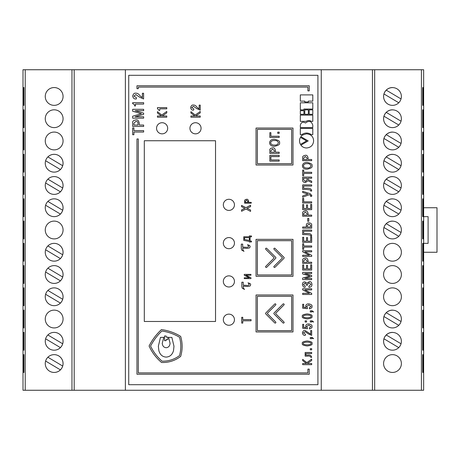 <?xml version="1.0" encoding="UTF-8"?>
<svg xmlns="http://www.w3.org/2000/svg" width="460" height="460" viewBox="0 0 460 460"><rect width="100%" height="100%" fill="white"/><g stroke="black" fill="none" stroke-linecap="round" stroke-linejoin="round"><path stroke-width="0.69" d="M392.483 87.549A8.901 8.901 0 0 0 383.582 96.45A8.901 8.901 0 0 0 392.483 105.357A8.901 8.901 0 0 0 401.384 96.45A8.901 8.901 0 0 0 383.956 93.955A8.901 8.901 0 0 0 392.495 105.357M392.483 109.808A8.901 8.901 0 0 0 383.582 118.709A8.901 8.901 0 0 0 392.483 127.615A8.901 8.901 0 0 0 401.384 118.709A8.901 8.901 0 0 0 383.956 116.213A8.901 8.901 0 0 0 392.495 127.615M392.483 132.066A8.901 8.901 0 0 0 383.582 140.967A8.901 8.901 0 0 0 392.483 149.874A8.901 8.901 0 0 0 401.384 140.967A8.901 8.901 0 0 0 383.956 138.471A8.901 8.901 0 0 0 392.495 149.874M392.483 154.324A8.901 8.901 0 0 0 383.582 163.225A8.901 8.901 0 0 0 392.483 172.126A8.901 8.901 0 0 0 401.384 163.225A8.901 8.901 0 0 0 383.956 160.73A8.901 8.901 0 0 0 392.495 172.126M392.483 176.583A8.901 8.901 0 0 0 383.582 185.483A8.901 8.901 0 0 0 392.483 194.384A8.901 8.901 0 0 0 401.384 185.483A8.901 8.901 0 0 0 383.956 182.988A8.901 8.901 0 0 0 392.495 194.384M392.483 198.841A8.901 8.901 0 0 0 383.582 207.742A8.901 8.901 0 0 0 392.483 216.643A8.901 8.901 0 0 0 401.384 207.742A8.901 8.901 0 0 0 383.956 205.246A8.901 8.901 0 0 0 392.495 216.643M392.483 221.099A8.901 8.901 0 0 0 383.582 230A8.901 8.901 0 0 0 392.483 238.901A8.901 8.901 0 0 0 401.384 230A8.901 8.901 0 0 0 383.956 227.505A8.901 8.901 0 0 0 392.495 238.901M392.483 243.357A8.901 8.901 0 0 0 383.582 252.258A8.901 8.901 0 0 0 392.483 261.159A8.901 8.901 0 0 0 401.384 252.258A8.901 8.901 0 0 0 392.483 243.357M392.483 265.615A8.901 8.901 0 0 0 383.582 274.517A8.901 8.901 0 0 0 392.483 283.417A8.901 8.901 0 0 0 401.384 274.517A8.901 8.901 0 0 0 392.483 265.615M392.483 287.874A8.901 8.901 0 0 0 383.582 296.775A8.901 8.901 0 0 0 392.483 305.676A8.901 8.901 0 0 0 401.384 296.775A8.901 8.901 0 0 0 392.483 287.874M392.483 310.126A8.901 8.901 0 0 0 383.582 319.033A8.901 8.901 0 0 0 392.483 327.934A8.901 8.901 0 0 0 401.384 319.033A8.901 8.901 0 0 0 383.956 316.537A8.901 8.901 0 0 0 392.495 327.934M392.483 332.384A8.901 8.901 0 0 0 383.582 341.291A8.901 8.901 0 0 0 392.483 350.192A8.901 8.901 0 0 0 401.384 341.291A8.901 8.901 0 0 0 383.956 338.796A8.901 8.901 0 0 0 392.495 350.192M392.483 354.643A8.901 8.901 0 0 0 383.582 363.549A8.901 8.901 0 0 0 392.483 372.45A8.901 8.901 0 0 0 401.384 363.549A8.901 8.901 0 0 0 392.483 354.643M54.159 105.357A8.901 8.901 0 0 1 45.258 96.45A8.901 8.901 0 0 1 54.159 87.549A8.901 8.901 0 0 1 63.066 96.45A8.901 8.901 0 0 1 54.159 105.357M54.159 127.615A8.901 8.901 0 0 1 45.258 118.709A8.901 8.901 0 0 1 54.159 109.808A8.901 8.901 0 0 1 63.066 118.709A8.901 8.901 0 0 1 54.159 127.615M54.159 149.874A8.901 8.901 0 0 1 45.258 140.967A8.901 8.901 0 0 1 54.159 132.066A8.901 8.901 0 0 1 63.066 140.967A8.901 8.901 0 0 1 54.159 149.874M54.159 172.126A8.901 8.901 0 0 1 45.258 163.225A8.901 8.901 0 0 1 54.159 154.324A8.901 8.901 0 0 1 63.066 163.225A8.901 8.901 0 0 1 54.159 172.126A8.901 8.901 0 0 0 63.043 163.225A8.901 8.901 0 0 0 54.154 154.324M54.159 194.384A8.901 8.901 0 0 1 45.258 185.483A8.901 8.901 0 0 1 54.159 176.583A8.901 8.901 0 0 1 63.066 185.483A8.901 8.901 0 0 1 54.159 194.384A8.901 8.901 0 0 0 63.043 185.483A8.901 8.901 0 0 0 54.154 176.583M54.159 216.643A8.901 8.901 0 0 1 45.258 207.742A8.901 8.901 0 0 1 54.159 198.841A8.901 8.901 0 0 1 63.066 207.742A8.901 8.901 0 0 1 54.159 216.643A8.901 8.901 0 0 0 63.043 207.742A8.901 8.901 0 0 0 54.154 198.841M54.159 238.901A8.901 8.901 0 0 1 45.258 230A8.901 8.901 0 0 1 54.159 221.099A8.901 8.901 0 0 1 63.066 230A8.901 8.901 0 0 1 54.159 238.901M54.159 261.159A8.901 8.901 0 0 1 45.258 252.258A8.901 8.901 0 0 1 54.159 243.357A8.901 8.901 0 0 1 63.066 252.258A8.901 8.901 0 0 1 54.159 261.159A8.901 8.901 0 0 0 63.043 252.258A8.901 8.901 0 0 0 54.154 243.357M54.159 283.417A8.901 8.901 0 0 1 45.258 274.517A8.901 8.901 0 0 1 54.159 265.615A8.901 8.901 0 0 1 63.066 274.517A8.901 8.901 0 0 1 54.159 283.417A8.901 8.901 0 0 0 63.043 274.517A8.901 8.901 0 0 0 54.154 265.615M54.159 305.676A8.901 8.901 0 0 1 45.258 296.775A8.901 8.901 0 0 1 54.159 287.874A8.901 8.901 0 0 1 63.066 296.775A8.901 8.901 0 0 1 54.159 305.676A8.901 8.901 0 0 0 63.043 296.775A8.901 8.901 0 0 0 54.154 287.874M54.159 327.934A8.901 8.901 0 0 1 45.258 319.033A8.901 8.901 0 0 1 54.159 310.126A8.901 8.901 0 0 1 63.066 319.033A8.901 8.901 0 0 1 54.159 327.934M54.159 350.192A8.901 8.901 0 0 1 45.258 341.291A8.901 8.901 0 0 1 54.159 332.384A8.901 8.901 0 0 1 63.066 341.291A8.901 8.901 0 0 1 54.159 350.192A8.901 8.901 0 0 0 63.043 341.291A8.901 8.901 0 0 0 54.154 332.384M54.159 372.45A8.901 8.901 0 0 1 45.258 363.549A8.901 8.901 0 0 1 54.159 354.643A8.901 8.901 0 0 1 63.066 363.549A8.901 8.901 0 0 1 54.159 372.45A8.901 8.901 0 0 0 63.043 363.549A8.901 8.901 0 0 0 54.154 354.643M71.967 390.258L71.967 69.742L23 69.742L23 390.258L321.258 390.258L321.258 69.742L125.384 69.742L125.384 390.258M421.417 390.258L421.417 69.742L423.643 69.742L423.643 390.258L321.258 390.258M25.225 69.742L25.225 390.258M422.694 127.615L422.694 109.808L423.223 109.808L423.223 127.615L422.694 127.615L423.223 127.615M422.694 172.126L422.694 154.324L423.223 154.324L423.223 172.126L422.694 172.126L423.223 172.126M422.694 216.643L422.694 198.841L423.223 198.841L423.223 216.643L422.694 216.643L423.223 216.643M422.694 261.159L422.694 243.357L423.223 243.357L423.223 261.159L422.694 261.159L423.223 261.159M422.694 305.676L422.694 287.874L423.223 287.874L423.223 305.676L422.694 305.676L423.223 305.676M422.694 350.192L422.694 332.384L423.223 332.384L423.223 350.192L422.694 350.192L423.223 350.192M422.694 372.45L422.694 354.643L423.223 354.643L423.223 372.45L422.694 372.45L423.223 372.45M422.694 327.934L422.694 310.126L423.223 310.126L423.223 327.934L422.694 327.934L423.223 327.934M422.694 283.417L422.694 265.615L423.223 265.615L423.223 283.417L422.694 283.417L423.223 283.417M422.694 238.901L422.694 221.099L423.223 221.099L423.223 238.901L422.694 238.901L423.223 238.901M422.694 194.384L422.694 176.583L423.223 176.583L423.223 194.384L422.694 194.384L423.223 194.384M422.694 149.874L422.694 132.066L423.223 132.066L423.223 149.874L422.694 149.874L423.223 149.874M422.694 105.357L422.694 87.549L423.223 87.549L423.223 105.357L422.694 105.357L423.223 105.357M421.417 69.742L372.45 69.742L372.45 390.258M372.45 69.742L321.258 69.742M374.676 69.742L374.676 390.258M71.967 69.742L125.384 69.742M422.694 354.643L423.223 354.643M422.694 332.384L423.223 332.384M422.694 310.126L423.223 310.126M422.694 287.874L423.223 287.874M422.694 265.615L423.223 265.615M422.694 243.357L423.223 243.357M422.694 221.099L423.223 221.099M422.694 198.841L423.223 198.841M422.694 176.583L423.223 176.583M422.694 154.324L423.223 154.324M422.694 132.066L423.223 132.066M422.694 109.808L423.223 109.808M422.694 87.549L423.223 87.549M23.425 105.357L23.425 87.549L23.954 87.549L23.954 105.357L23.425 105.357L23.954 105.357M23.425 127.615L23.425 109.808L23.954 109.808L23.954 127.615L23.425 127.615L23.954 127.615M23.425 149.874L23.425 132.066L23.954 132.066L23.954 149.874L23.425 149.874L23.954 149.874M23.425 172.126L23.425 154.324L23.954 154.324L23.954 172.126L23.425 172.126L23.954 172.126M23.425 194.384L23.425 176.583L23.954 176.583L23.954 194.384L23.425 194.384L23.954 194.384M23.425 216.643L23.425 198.841L23.954 198.841L23.954 216.643L23.425 216.643L23.954 216.643M23.425 238.901L23.425 221.099L23.954 221.099L23.954 238.901L23.425 238.901L23.954 238.901M23.425 261.159L23.425 243.357L23.954 243.357L23.954 261.159L23.425 261.159L23.954 261.159M23.425 283.417L23.425 265.615L23.954 265.615L23.954 283.417L23.425 283.417L23.954 283.417M23.425 305.676L23.425 287.874L23.954 287.874L23.954 305.676L23.425 305.676L23.954 305.676M23.425 327.934L23.425 310.126L23.954 310.126L23.954 327.934L23.425 327.934L23.954 327.934M23.425 350.192L23.425 332.384L23.954 332.384L23.954 350.192L23.425 350.192L23.954 350.192M23.425 372.45L23.425 354.643L23.954 354.643L23.954 372.45L23.425 372.45L23.954 372.45M74.192 69.742L74.192 390.258M23.954 354.643L23.425 354.643M23.954 332.384L23.425 332.384M23.954 310.126L23.425 310.126M23.954 287.874L23.425 287.874M23.954 265.615L23.425 265.615M23.954 243.357L23.425 243.357M23.954 221.099L23.425 221.099M23.954 198.841L23.425 198.841M23.954 176.583L23.425 176.583M23.954 154.324L23.425 154.324M23.954 132.066L23.425 132.066M23.954 109.808L23.425 109.808M23.954 87.549L23.425 87.549M401.034 343.775L386.233 334.972M383.956 338.796L398.762 347.605M401.034 321.517L386.233 312.714M383.956 316.537L398.762 325.346M401.034 232.484L386.233 223.681M383.956 227.505L398.762 236.314M401.034 210.226L386.233 201.422M383.956 205.246L398.762 214.055M401.034 187.967L386.233 179.164M383.956 182.988L398.762 191.797M401.034 165.709L386.233 156.906M383.956 160.73L398.762 169.539M401.034 143.451L386.233 134.648M383.956 138.471L398.762 147.28M401.034 121.193L386.233 112.389M383.956 116.213L398.762 125.022M401.034 98.94L386.233 90.131M383.956 93.955L398.762 102.764M45.615 361.06L60.409 369.869M62.686 366.045L47.886 357.236M45.615 338.807L60.409 347.61M62.686 343.787L47.886 334.978M45.615 294.291L60.409 303.094M62.686 299.27L47.886 290.461M45.615 272.032L60.409 280.836M62.686 277.012L47.886 268.203M45.615 249.774L60.409 258.577M62.686 254.754L47.886 245.945M45.615 205.258L60.409 214.061M62.686 210.237L47.886 201.428M45.615 182.999L60.409 191.803M62.686 187.979L47.886 179.17M45.615 160.741L60.409 169.544M62.686 165.721L47.886 156.912M283.492 303.824A0.667 0.667 0 0 0 283.015 304.02L274.045 312.995A0.667 0.667 0 0 0 274.045 313.938L283.015 322.914A0.667 0.667 0 0 0 283.964 322.914A0.667 0.667 0 0 0 283.964 321.971L275.776 313.783A0.443 0.443 0 0 1 275.776 313.151L283.964 304.968A0.667 0.667 0 0 0 283.492 303.824M275.218 303.824A0.667 0.667 0 0 0 274.746 304.02L265.771 312.995A0.667 0.667 0 0 0 265.771 313.938L274.746 322.914A0.667 0.667 0 0 0 275.689 322.914A0.667 0.667 0 0 0 275.689 321.971L267.502 313.783A0.443 0.443 0 0 1 267.502 313.151L275.689 304.968A0.667 0.667 0 0 0 275.218 303.824M266.248 248.181A0.667 0.667 0 0 0 265.776 249.32L273.964 257.508A0.443 0.443 0 0 1 273.964 258.135L265.776 266.323A0.667 0.667 0 0 0 265.776 267.266A0.667 0.667 0 0 0 266.725 267.266L275.695 258.296A0.667 0.667 0 0 0 275.695 257.353L266.725 248.377A0.667 0.667 0 0 0 266.248 248.181M274.522 248.181A0.667 0.667 0 0 0 274.051 249.32L282.239 257.508A0.443 0.443 0 0 1 282.239 258.135L274.051 266.323A0.667 0.667 0 0 0 274.051 267.266A0.667 0.667 0 0 0 274.994 267.266L283.969 258.296A0.667 0.667 0 0 0 283.969 257.353L274.994 248.377A0.667 0.667 0 0 0 274.522 248.181M162.115 133.843A5.566 5.566 0 0 0 167.676 128.282A5.566 5.566 0 0 0 162.115 122.716A5.566 5.566 0 0 0 156.549 128.282A5.566 5.566 0 0 0 162.115 133.843M195.5 133.843A5.566 5.566 0 0 0 201.066 128.282A5.566 5.566 0 0 0 195.5 122.716A5.566 5.566 0 0 0 189.934 128.282A5.566 5.566 0 0 0 195.5 133.843M228.884 210.415A5.566 5.566 0 0 0 234.45 204.849A5.566 5.566 0 0 0 228.884 199.283A5.566 5.566 0 0 0 223.324 204.849A5.566 5.566 0 0 0 228.884 210.415M228.884 248.699A5.566 5.566 0 0 0 234.45 243.133A5.566 5.566 0 0 0 228.884 237.567A5.566 5.566 0 0 0 223.324 243.133A5.566 5.566 0 0 0 228.884 248.699M228.884 286.983A5.566 5.566 0 0 0 234.45 281.416A5.566 5.566 0 0 0 228.884 275.851A5.566 5.566 0 0 0 223.324 281.416A5.566 5.566 0 0 0 228.884 286.983M228.884 325.266A5.566 5.566 0 0 0 234.45 319.7A5.566 5.566 0 0 0 228.884 314.134A5.566 5.566 0 0 0 223.324 319.7A5.566 5.566 0 0 0 228.884 325.266M128.725 384.692L317.917 384.692L317.917 75.308L128.725 75.308L128.725 384.692M241.828 282.21L241.828 286.712L242.282 288.236L244.536 289.443L243.489 288.242L243.213 286.166L247.658 286.505L250.056 286.011L250.734 284.769L250.148 283.538L248.015 282.848L249.182 284.263L248.774 285.119L247.451 285.464L243.213 285.142L243.213 282.21L241.828 282.21M244.266 275.224L249.32 277.771L244.266 277.771L244.266 278.616L250.941 278.616L250.941 277.788L245.847 275.235L250.941 275.235L250.941 274.384L244.266 274.384L244.266 275.224M242.684 244.111L241.299 244.111L241.299 248.613L241.753 250.136L244.007 251.344L242.96 250.142L242.684 248.066L247.129 248.406L249.527 247.911L250.205 246.669L249.619 245.439L247.486 244.749L248.653 246.163L248.245 247.02L246.922 247.365L242.684 247.043L242.684 244.111M249.349 242.006L251.47 241.943L251.47 241.086L250.056 241.086L250.056 236.837L251.47 236.837L251.47 235.98L249.349 235.917L249.349 236.745L243.788 236.745L243.788 240.413L249.349 241.471L249.349 242.006M242.771 320.792L251.056 320.792L251.056 319.602L242.771 319.602L242.771 317.308L241.713 317.308L241.713 323.092L242.771 323.092L242.771 320.792M244.622 203.199L251.217 203.199L251.217 202.36L248.59 202.36L248.59 201.233C248.216 199.669 247.526 199.025 246.52 199.301C245.013 199.588 244.381 200.215 244.622 201.175L244.622 203.199M241.552 206.655L244.887 208.305L241.552 209.927L241.552 211.284L245.956 209.001L250.573 211.399L250.573 210.019L247.026 208.317L250.573 206.626L250.573 205.246L245.933 207.655L241.552 205.401L241.552 206.655M199.186 105.11L199.186 108.859L197.144 107.404C195.954 105.708 194.718 104.937 193.447 105.081C192.142 104.748 191.199 105.576 190.618 107.565C191.061 109.491 192.056 110.343 193.597 110.112L193.873 108.957L191.67 107.605L193.459 106.283L196.799 108.606L200.244 110.141L200.244 105.11L199.186 105.11M190.9 113.016L194.873 116.006L190.9 116.006L190.9 117.191L200.244 117.191L200.244 116.006L195.678 116.006L200.244 112.878L200.244 111.452L195.224 115.057L190.9 111.682L190.9 113.016M159.102 110.452L159.758 110.452L159.758 108.824L166.779 108.824L166.779 107.634L157.435 107.634L157.435 108.543L159.102 110.452M157.435 113.016L161.414 116.006L157.435 116.006L157.435 117.191L166.779 117.191L166.779 116.006L162.213 116.006L166.779 112.878L166.779 111.452L161.759 115.057L157.435 111.682L157.435 113.016M256.042 165.008L292.991 165.008L292.991 128.058L256.042 128.058L256.042 165.008M161.437 329.607A58.759 58.759 0 0 0 149.092 346.012A45.937 45.937 0 0 0 161.581 362.486A28.974 28.974 0 0 0 180.665 356.397A34.747 34.747 0 0 0 180.653 336.381A48.225 48.225 0 0 0 161.437 329.607M256.042 276.299L292.991 276.299L292.991 239.349L256.042 239.349L256.042 276.299M256.042 331.942L292.991 331.942L292.991 294.992L256.042 294.992L256.042 331.942M215.533 321.483L215.533 140.743L144.308 140.743L144.308 321.483L215.533 321.483M302.404 165.824C302.72 168.147 304.313 169.274 307.182 169.199C311.115 168.343 312.714 167.221 311.96 165.824C312.714 164.433 311.115 163.306 307.182 162.449C304.313 162.38 302.72 163.501 302.404 165.824M303.692 175.651L303.692 173.437L311.684 173.437L311.684 172.293L303.692 172.293L303.692 170.073L302.674 170.073L302.674 175.651L303.692 175.651M308.108 179.567L308.108 178.227L311.684 178.227L311.684 177.083L302.674 177.083L302.674 179.992C302.392 181.378 303.289 182.246 305.365 182.591L307.976 180.711L311.684 182.58L311.684 181.24L308.108 179.567M311.673 191.055C311.719 189.014 310.097 188.094 306.808 188.295L303.692 188.295L303.692 186.058L311.684 186.058L311.684 184.908L302.674 184.908L302.674 189.445L306.55 189.445C310.051 189.675 311.403 190.216 310.592 191.055L311.673 191.055M302.674 192.481L307.901 194.028L302.674 195.897L302.674 197.225L309.448 194.62L310.77 195.598L310.552 196.357L311.65 196.357L311.817 195.471L310.08 193.625L302.674 191.297L302.674 192.481M303.692 201.842L303.692 198.404L302.674 198.404L302.674 202.992L311.684 202.992L311.684 201.842L303.692 201.842M306.521 204.907L306.521 208.501L303.692 208.501L303.692 204.55L302.674 204.55L302.674 209.651L311.684 209.651L311.684 204.43L310.672 204.43L310.672 208.501L307.539 208.501L307.539 204.907L306.521 204.907M302.674 216.229L311.684 216.229L311.684 215.084L308.096 215.084L308.096 213.538C307.579 211.399 306.636 210.519 305.262 210.898C303.209 211.295 302.346 212.146 302.674 213.457L302.674 216.229M302.674 228.154L311.684 228.154L311.684 225.268C311.903 223.934 311.023 223.123 309.045 222.835C307.291 222.887 306.389 223.698 306.343 225.268L306.343 227.004L302.674 227.004L302.674 228.154M311.673 236.227C311.719 234.186 310.097 233.272 306.808 233.473L303.692 233.473L303.692 231.23L311.684 231.23L311.684 230.086L302.674 230.086L302.674 234.617L306.55 234.617C310.051 234.853 311.403 235.388 310.592 236.227L311.673 236.227M306.521 237.607L306.521 241.195L303.692 241.195L303.692 237.245L302.674 237.245L302.674 242.345L311.684 242.345L311.684 237.13L310.672 237.13L310.672 241.195L307.539 241.195L307.539 237.607L306.521 237.607M303.692 247.095L311.684 247.095L311.684 245.95L303.692 245.95L303.692 243.737L302.674 243.737L302.674 249.314L303.692 249.314L303.692 247.095M302.674 251.833L309.499 255.271L302.674 255.271L302.674 256.421L311.684 256.421L311.684 255.3L304.813 251.85L311.684 251.85L311.684 250.7L302.674 250.7L302.674 251.833M302.674 260.619L302.674 263.385L311.684 263.385L311.684 262.24L308.096 262.24L308.096 260.693C307.579 258.56 306.636 257.68 305.262 258.054C303.209 258.451 302.346 259.308 302.674 260.619M306.521 265.305L306.521 268.899L303.692 268.899L303.692 264.943L302.674 264.943L302.674 270.043L311.684 270.043L311.684 264.828L310.672 264.828L310.672 268.899L307.539 268.899L307.539 265.305L306.521 265.305M308.792 218.471L307.694 218.471L307.694 221.277L308.792 221.277L308.792 218.471M302.674 160.649L311.684 160.649L311.684 159.505L308.096 159.505L308.096 157.958C307.579 155.819 306.636 154.939 305.262 155.319C303.209 155.716 302.346 156.567 302.674 157.878L302.674 160.649M311.684 276.471L311.684 275.517L304.658 273.51L311.684 273.51L311.684 272.36L302.674 272.36L302.674 273.959L309.844 275.994L302.674 278.03L302.674 279.623L311.684 279.623L311.684 278.478L304.658 278.478L311.684 276.471M308.919 287.339C310.994 287.195 312.006 286.183 311.96 284.297C311.661 282.308 310.764 281.411 309.264 281.595L306.895 283.216L304.928 281.865C303.381 281.819 302.542 282.67 302.404 284.43C302.956 286.626 303.882 287.558 305.17 287.224L305.17 286.074L303.422 284.504L305.003 283.038L306.435 284.43L306.435 285.229L307.452 285.229L307.452 284.349L309.149 282.768L310.943 284.361L308.919 286.195L308.919 287.339M302.674 289.886L309.499 293.325L302.674 293.325L302.674 294.475L311.684 294.475L311.684 293.353L304.813 289.898L311.684 289.898L311.684 288.753L302.674 288.753L302.674 289.886M309.384 308.861C311.518 308.234 312.374 307.429 311.96 306.44C312.392 305.221 311.322 304.365 308.752 303.865C306.952 303.824 305.929 304.577 305.676 306.13L306.113 307.533L303.692 307.291L303.692 304.267L302.674 304.267L302.674 308.194L307.424 308.671L307.424 307.585L306.642 306.348L308.763 304.963L310.994 306.44L309.384 307.728L309.384 308.861M310.281 310.787L310.281 311.972L311.684 311.972L311.684 311.483L313.645 311.972L312.127 310.787L310.281 310.787M307.182 318.912C311.098 318.383 312.691 317.544 311.96 316.399C312.691 315.249 311.098 314.416 307.182 313.887C303.261 314.416 301.668 315.249 302.404 316.399C301.668 317.544 303.261 318.383 307.182 318.912M310.281 320.821L310.281 322.006L311.684 322.006L311.684 321.517L313.645 322.006L312.127 320.821L310.281 320.821M305.147 322.006L306.55 322.006L306.55 320.821L305.147 320.821L305.147 322.006M309.384 328.929C311.518 328.302 312.374 327.497 311.96 326.508C312.392 325.289 311.322 324.432 308.752 323.932C306.952 323.892 305.929 324.645 305.676 326.203L306.113 327.606L303.692 327.359L303.692 324.334L302.674 324.334L302.674 328.262L307.424 328.739L307.424 327.658L306.642 326.422L308.763 325.03L310.994 326.508L309.384 327.796L309.384 328.929M311.684 330.533L310.672 330.533L310.672 334.155L305.135 330.51C303.876 330.188 302.967 330.987 302.404 332.908C302.829 334.759 303.79 335.581 305.273 335.363L305.543 334.242L303.422 332.942L305.147 331.671L308.367 333.908L311.684 335.392L311.684 330.533M310.281 338.658L311.684 338.658L311.684 338.169L313.645 338.658L312.127 337.473L310.281 337.473L310.281 338.658M307.182 345.978C311.098 345.448 312.691 344.615 311.96 343.471C312.691 342.32 311.098 341.487 307.182 340.958C303.261 341.487 301.668 342.32 302.404 343.471C301.668 344.615 303.261 345.448 307.182 345.978M311.684 349.847L311.684 348.663L310.281 348.663L310.281 349.847L311.684 349.847M305.147 356.155L307.608 356.155C309.212 355.822 310.299 356.224 310.851 357.351L311.673 357.351C311.311 355.442 309.954 354.695 307.608 355.126L305.946 355.126L305.946 353.556L311.684 353.556L311.684 352.486L305.147 352.486L305.147 356.155M134.625 105.995L135.395 105.995L135.395 104.081L143.658 104.081L143.658 102.683L132.664 102.683L132.664 103.753A2.093 2.093 0 0 1 134.625 105.604L134.625 105.995M135.085 116.765L143.658 114.316L143.658 113.154L135.085 110.705L143.658 110.705L143.658 109.307L132.664 109.307L132.664 111.251L141.41 113.735L132.664 116.213L132.664 118.162L143.658 118.162L143.658 116.765L135.085 116.765M132.664 123.073L132.664 126.448L143.658 126.448L143.658 125.051L139.276 125.051L139.276 123.165C138.65 120.56 137.5 119.491 135.821 119.945C133.314 120.428 132.261 121.474 132.664 123.073M302.674 360.628L306.509 363.515L302.674 363.515L302.674 364.659L311.684 364.659L311.684 363.515L307.286 363.515L311.684 360.502L311.684 359.122L306.843 362.601L302.674 359.341L302.674 360.628M132.664 134.734L133.906 134.734L133.906 132.031L143.658 132.031L143.658 130.634L133.906 130.634L133.906 127.932L132.664 127.932L132.664 134.734M300.328 109.871L303.939 109.871L303.939 109.037L312.8 109.037L312.8 102.798L300.328 102.798L300.328 109.871M309.183 114.287L312.794 114.287L312.794 109.865L309.183 109.865L309.183 114.287M304.779 114.287L308.349 114.287L308.349 109.865L304.779 109.865L304.779 114.287M300.328 114.287L303.939 114.287L303.939 110.699L300.328 110.699L300.328 114.287M306.101 121.359C307.849 120.273 309.637 120.273 311.46 121.359L312.794 121.359L312.794 115.126L300.322 115.126L300.322 121.359L306.101 121.359M312.794 125.172C311.409 121.037 308.988 120.319 305.526 123.015C302.864 121.509 301.127 122.228 300.322 125.172L300.322 127.592L312.794 127.592L312.794 125.172M301.76 134.659C304.928 132.491 308.137 132.491 311.385 134.659L312.788 134.659L312.788 128.421L300.317 128.421L300.317 134.659L301.76 134.659M138.299 87.101L307.901 87.101L307.901 90.884L309.241 90.884L309.241 85.767L136.959 85.767L136.959 88.659L138.299 88.659L138.299 87.101M313.622 140.909C313.427 136.672 311.069 134.309 306.538 133.826C302.985 134.688 301.099 135.631 300.886 136.666L308.194 140.921L300.897 145.165C302.272 146.953 304.152 147.896 306.538 147.988C310.851 147.579 313.214 145.216 313.622 140.909M300.455 144.44L306.567 140.909L300.455 137.362C299.207 139.725 299.207 142.088 300.455 144.44M312.8 94.892L300.328 94.892L300.328 101.131L304.779 101.131L304.779 101.965L308.349 101.965L308.349 101.131L312.8 101.131L312.8 94.892M143.589 93.259L142.393 93.259L142.393 97.52L140.076 95.87C138.719 93.943 137.321 93.064 135.878 93.23C134.395 92.851 133.325 93.788 132.664 96.048C133.17 98.233 134.297 99.199 136.045 98.946L136.361 98.946L136.361 97.623L133.86 96.094L135.895 94.593L139.679 97.232L143.589 98.975L143.589 93.259M307.901 372.899L138.299 372.899L138.299 138.966L136.959 138.966L136.959 374.233L309.241 374.233L309.241 369.115L307.901 369.115L307.901 372.899M138.017 125.051L138.017 123.291C137.96 121.917 137.23 121.273 135.832 121.359L133.889 123.291L133.889 125.051L138.017 125.051M310.977 343.488C311.242 342.7 309.971 342.246 307.165 342.113C304.353 342.246 303.082 342.7 303.353 343.488C303.082 344.275 304.353 344.735 307.165 344.868C309.971 344.735 311.242 344.275 310.977 343.488M310.977 316.422C311.242 315.635 309.971 315.175 307.165 315.042C304.353 315.175 303.082 315.635 303.353 316.422C303.082 317.21 304.353 317.67 307.165 317.797C309.971 317.67 311.242 317.21 310.977 316.422M303.675 260.82L303.675 262.263L307.061 262.263L307.061 260.82L305.267 259.239L303.675 260.82M307.337 226.998L310.649 226.998L310.649 225.4L308.988 223.986L307.337 225.492L307.337 226.998M303.675 215.107L307.061 215.107L307.061 213.664L305.267 212.077L303.675 213.664L303.675 215.107M307.073 178.25L303.675 178.25L303.675 179.935L305.359 181.458L307.073 179.808L307.073 178.25M307.165 168.026C309.131 168.222 310.385 167.492 310.925 165.847C310.385 164.203 309.131 163.478 307.165 163.674C305.124 163.513 303.87 164.243 303.404 165.847C303.87 167.457 305.124 168.182 307.165 168.026M303.675 159.528L307.061 159.528L307.061 158.085L305.267 156.498L303.675 158.085L303.675 159.528M257.376 330.608L291.657 330.608L291.657 296.326L257.376 296.326L257.376 330.608M257.376 274.959L291.657 274.959L291.657 240.683L257.376 240.683L257.376 274.959M161.891 331.016A57.425 57.425 0 0 0 150.581 346.046A44.603 44.603 0 0 0 162.087 361.169A27.64 27.64 0 0 0 179.509 355.603A33.407 33.407 0 0 0 179.521 337.255A46.891 46.891 0 0 0 161.891 331.016M164.507 340.67L166.112 340.67L166.112 339.532L167.848 339.532L167.848 337.128L166.112 337.128L166.112 335.995L164.507 335.995L164.507 340.67M173.518 350.652L173.978 346.236L171.862 337.393L168.613 337.393L170.073 343.309C169.861 345.983 168.561 347.455 166.163 347.731C163.8 347.455 162.501 345.983 162.254 343.309L163.777 337.393L160.465 337.393L158.349 346.236L158.878 350.652C160.017 354.712 162.443 356.856 166.163 357.092C169.872 356.856 172.322 354.712 173.518 350.652M257.376 163.674L291.657 163.674L291.657 129.392L257.376 129.392L257.376 163.674M277.731 133.365L279.185 133.365L279.185 132.135L277.731 132.135L277.731 133.365M270.9 136.246L270.9 132.681L269.842 132.681L269.842 137.436L279.185 137.436L279.185 136.246L270.9 136.246M269.56 142.801C269.893 145.205 271.544 146.372 274.517 146.297C278.599 145.412 280.249 144.244 279.467 142.801C280.249 141.352 278.599 140.191 274.517 139.305C271.544 139.225 269.893 140.392 269.56 142.801M269.842 153.387L279.185 153.387L279.185 152.197L275.465 152.197L275.465 150.598C274.93 148.385 273.953 147.47 272.527 147.861C270.399 148.269 269.502 149.155 269.842 150.518L269.842 153.387M279.174 159.942L270.9 159.942L270.9 156.578L279.185 156.578L279.185 155.388L269.842 155.388L269.842 161.126L279.185 161.126L279.174 159.942M270.9 150.702L270.9 152.197L274.407 152.197L274.407 150.702L272.55 149.063L270.9 150.702M274.517 145.055C276.552 145.256 277.851 144.509 278.415 142.801C277.851 141.093 276.552 140.34 274.517 140.541C272.4 140.38 271.101 141.134 270.618 142.801C271.101 144.469 272.4 145.216 274.517 145.055M245.37 201.308L245.37 202.36L247.848 202.36L247.848 201.308L246.537 200.146L245.37 201.308M244.496 239.459L249.349 240.413L249.349 237.693L244.496 237.693L244.496 239.459M423.643 207.742L437 207.742L437 252.258L423.643 252.258M423.643 243.357L428.099 243.357L428.099 216.643L423.643 216.643"/></g></svg>
